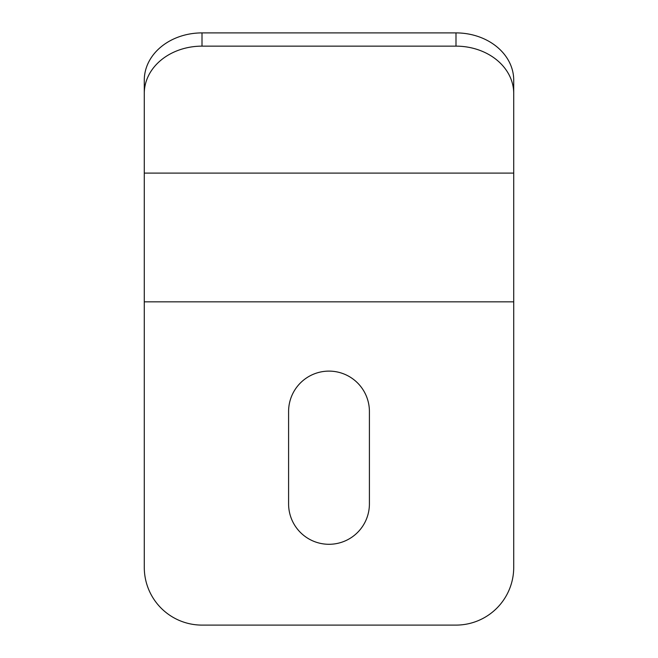 <?xml version="1.0" encoding="UTF-8"?>
<svg xmlns="http://www.w3.org/2000/svg" width="658" height="658" viewBox="0 0 658 658"><rect width="100%" height="100%" fill="white"/><g stroke="black" fill="none" stroke-linecap="round" stroke-linejoin="round"><path stroke-width="0.99" d="M369.409 503.88A40.409 40.409 0 0 1 329 544.289A40.409 40.409 0 0 1 288.591 503.88L288.591 411.521A40.409 40.409 0 0 1 329 371.112A40.409 40.409 0 0 1 369.409 411.521L369.409 503.88M513.717 301.841L513.717 567.377A57.723 57.723 0 0 1 455.994 625.1L202.006 625.1A57.723 57.723 0 0 1 144.283 567.377L144.283 80.186A57.723 47.286 180 0 1 202.006 32.9L455.994 32.9A57.723 47.286 180 0 1 513.717 80.186L513.717 301.841L144.283 301.841M144.283 173.103L513.717 173.103M144.283 93.428A57.723 47.286 0 0 1 202.006 46.142L455.994 46.142A57.723 47.286 0 0 1 513.717 93.428M202.006 46.142L202.006 32.9M455.994 46.142L455.994 32.9"/></g></svg>
